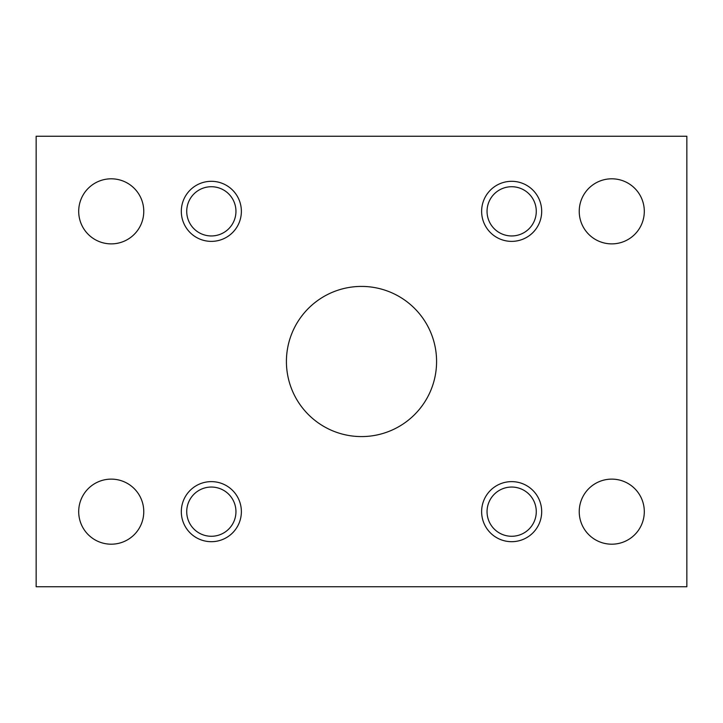 <?xml version="1.0" encoding="UTF-8"?>
<svg xmlns="http://www.w3.org/2000/svg" width="723" height="723" viewBox="0 0 723 723"><rect width="100%" height="100%" fill="white"/><g stroke="black" fill="none" stroke-linecap="round" stroke-linejoin="round"><path stroke-width="1.08" d="M286.416 361.5A75.084 75.084 0 0 1 361.5 286.416A75.084 75.084 0 0 1 436.584 361.5A75.084 75.084 0 0 1 361.5 436.584A75.084 75.084 0 0 1 286.416 361.5M78.699 511.658A32.535 32.535 0 0 1 111.234 479.123A32.535 32.535 0 0 1 143.769 511.658A32.535 32.535 0 0 1 111.234 544.193A32.535 32.535 0 0 1 78.699 511.658M78.699 211.342A32.535 32.535 0 0 1 111.234 178.807A32.535 32.535 0 0 1 143.769 211.342A32.535 32.535 0 0 1 111.234 243.877A32.535 32.535 0 0 1 78.699 211.342M579.231 511.658A32.535 32.535 0 0 1 611.766 479.123A32.535 32.535 0 0 1 644.301 511.658A32.535 32.535 0 0 1 611.766 544.193A32.535 32.535 0 0 1 579.231 511.658M579.231 211.342A32.535 32.535 0 0 1 611.766 178.807A32.535 32.535 0 0 1 644.301 211.342A32.535 32.535 0 0 1 611.766 243.877A32.535 32.535 0 0 1 579.231 211.342M211.342 536.276A24.618 24.618 0 0 1 186.724 511.658A24.618 24.618 0 0 1 211.342 487.049A24.618 24.618 0 0 1 235.951 511.658A24.618 24.618 0 0 1 211.342 536.276M211.342 481.626A30.032 30.032 0 0 1 241.374 511.658A30.032 30.032 0 0 1 211.342 541.69A30.032 30.032 0 0 1 181.31 511.658A30.032 30.032 0 0 1 211.342 481.626M211.342 235.951A24.618 24.618 0 0 1 186.724 211.342A24.618 24.618 0 0 1 211.342 186.724A24.618 24.618 0 0 1 235.951 211.342A24.618 24.618 0 0 1 211.342 235.951M211.342 181.31A30.032 30.032 0 0 1 241.374 211.342A30.032 30.032 0 0 1 211.342 241.374A30.032 30.032 0 0 1 181.31 211.342A30.032 30.032 0 0 1 211.342 181.31M511.658 536.276A24.618 24.618 0 0 1 487.049 511.658A24.618 24.618 0 0 1 511.658 487.049A24.618 24.618 0 0 1 536.276 511.658A24.618 24.618 0 0 1 511.658 536.276M511.658 481.626A30.032 30.032 0 0 1 541.69 511.658A30.032 30.032 0 0 1 511.658 541.69A30.032 30.032 0 0 1 481.626 511.658A30.032 30.032 0 0 1 511.658 481.626M511.658 235.951A24.618 24.618 0 0 1 487.049 211.342A24.618 24.618 0 0 1 511.658 186.724A24.618 24.618 0 0 1 536.276 211.342A24.618 24.618 0 0 1 511.658 235.951M511.658 181.31A30.032 30.032 0 0 1 541.69 211.342A30.032 30.032 0 0 1 511.658 241.374A30.032 30.032 0 0 1 481.626 211.342A30.032 30.032 0 0 1 511.658 181.31M686.85 586.742L686.85 136.258L36.15 136.258L36.15 586.742L686.85 586.742"/></g></svg>
